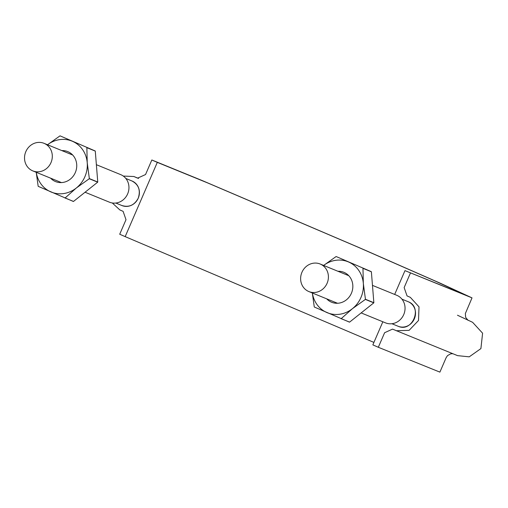 <?xml version="1.0" encoding="UTF-8"?>
<svg xmlns="http://www.w3.org/2000/svg" width="508" height="508" viewBox="0 0 508 508"><rect width="100%" height="100%" fill="white"/><g stroke="black" fill="none" stroke-linecap="round" stroke-linejoin="round"><path stroke-width="0.76" d="M391.909 323.723L398.107 326.257A13.271 12.23 -67.8 0 0 400.482 326.936A13.271 12.23 -67.8 0 0 410.94 323.672A13.271 12.23 -67.8 0 0 415.512 313.099A13.271 12.23 -67.8 0 0 410.756 303.193A13.271 12.23 -67.8 0 0 408.14 301.689L401.942 299.155M115.811 203.041L122.009 205.575A13.271 12.23 -67.8 0 0 129.896 205.861A13.271 12.23 -67.8 0 0 138.233 198.19A13.271 12.23 -67.8 0 0 138.132 186.823A13.271 12.23 -67.8 0 0 132.042 181.007L125.838 178.473M85.058 192.234L109.436 202.184A14.884 13.722 -67.8 0 0 127.768 193.592A14.884 13.722 -67.8 0 0 120.688 174.625L96.368 164.694M25.845 151.613A14.884 13.722 -67.8 0 0 32.791 170.891A14.884 13.722 -67.8 0 0 51.124 162.293A14.884 13.722 -67.8 0 0 44.044 143.326A14.884 13.722 -67.8 0 0 25.845 151.613M361.156 312.915L385.534 322.872A14.884 13.722 -67.8 0 0 403.866 314.274A14.884 13.722 -67.8 0 0 396.792 295.307L372.472 285.375M301.942 272.294A14.884 13.722 -67.8 0 0 308.889 291.573A14.884 13.722 -67.8 0 0 327.222 282.981A14.884 13.722 -67.8 0 0 320.148 264.008A14.884 13.722 -67.8 0 0 301.942 272.294M408.21 301.733C422.98 306.984 412.42 332.854 398.196 326.276M457.467 315.22L472.605 322.307L482.6 333.204L480.898 348.602L469.227 356.838L457.594 355.644L392.525 329.12L384.613 332.721L378.314 347.275L372.847 344.881L382.848 321.774M394.672 294.443L404.978 270.631L472.021 297.872L440.531 283.324L359.778 247.879L202.241 180.569L151.841 159.988L145.542 174.542L137.624 178.143L133.896 176.517L123.292 176.06M396.259 330.74L409.118 330.346L418.509 320.485L419.011 306.857L410.324 297.339L407.041 295.904L404.146 287.579L410.445 273.025M131.959 180.981C138.684 184.588 140.779 190.322 138.233 198.19C134.423 205.2 128.994 207.645 121.939 205.524M151.841 159.988L157.309 162.376L125.178 236.626L119.71 234.239L126.003 219.685L123.107 211.353L119.831 209.918L112.306 202.978M157.309 162.376L207.709 182.956L358.578 247.415L435.915 281.369L466.084 295.307L404.978 270.631M125.178 236.626L373.913 342.411M378.314 347.275L439.89 372.123L446.157 357.645L447.516 355.606L450.647 353.847L452.545 353.701M336.207 256.559L371.291 271.653L336.207 256.559A31.718 29.235 112.2 0 0 336.048 256.584L323.621 265.43A27.508 25.356 112.2 0 1 348.672 262.033A27.508 25.356 112.2 0 1 363.328 283.451A27.508 25.356 112.2 0 1 352.406 308.693A27.508 25.356 112.2 0 1 326.822 312.522A27.508 25.356 112.2 0 1 312.376 292.995M337.96 271.285A16.18 14.916 112.2 0 1 352.793 285.026A16.18 14.916 112.2 0 1 343.872 301.511A16.18 14.916 112.2 0 1 326.707 298.85M371.291 271.653A31.718 29.235 112.2 0 1 371.38 271.786L373.856 302.704A31.718 29.235 112.2 0 1 373.793 302.857L349.599 322.116A31.718 29.235 112.2 0 1 349.447 322.142L314.357 307.048A31.718 29.235 112.2 0 1 314.268 306.921L312.325 292.976M373.856 302.704L365.442 299.263A31.718 29.235 112.2 0 1 365.373 299.422L352.406 308.693L341.179 318.681A31.718 29.235 112.2 0 1 341.027 318.707M341.179 318.681L349.599 322.116M365.373 299.422L373.793 302.857M365.442 299.263L363.328 283.451L362.966 268.345L371.38 271.786M60.109 135.877L95.193 150.971L60.109 135.877A31.718 29.235 112.2 0 0 59.95 135.896L47.523 144.748A27.508 25.356 112.2 0 1 72.568 141.345A27.508 25.356 112.2 0 1 87.23 162.763A27.508 25.356 112.2 0 1 76.308 188.011A27.508 25.356 112.2 0 1 50.717 191.84A27.508 25.356 112.2 0 1 36.278 172.314M61.862 150.603A16.18 14.916 112.2 0 1 76.695 164.344A16.18 14.916 112.2 0 1 67.767 180.829A16.18 14.916 112.2 0 1 50.603 178.162M95.193 150.971A31.718 29.235 112.2 0 1 95.282 151.098L97.758 182.016A31.718 29.235 112.2 0 1 97.688 182.175L73.501 201.435A31.718 29.235 112.2 0 1 73.343 201.46L38.259 186.366A31.718 29.235 112.2 0 1 38.17 186.233L36.22 172.295M97.758 182.016L89.338 178.581A31.718 29.235 112.2 0 1 89.275 178.733L76.308 188.011L65.081 197.999A31.718 29.235 112.2 0 1 64.922 198.018M65.081 197.999L73.501 201.435M89.275 178.733L97.688 182.175M89.338 178.581L87.23 162.763L86.862 147.663L95.282 151.098M32.791 170.891L61.43 182.582M44.044 143.326L72.682 155.023M308.889 291.573L337.528 303.27M320.148 264.008L348.786 275.704M468.065 320.332L465.626 317.322L465.36 313.531L472.021 297.872M133.896 176.517L138.595 178.435"/></g></svg>
